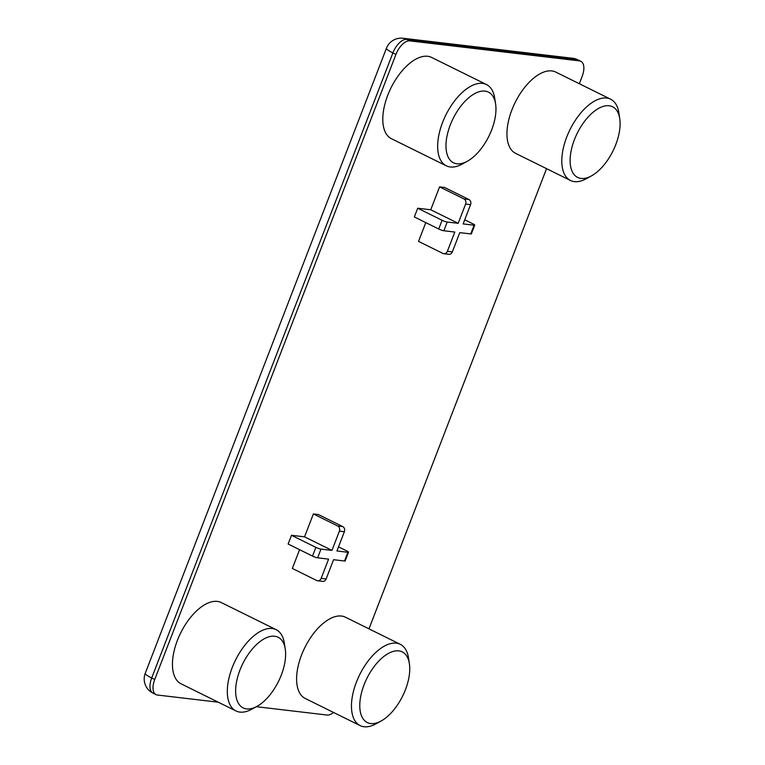 <?xml version="1.0" encoding="UTF-8"?>
<svg xmlns="http://www.w3.org/2000/svg" width="765" height="765" viewBox="0 0 765 765"><rect width="100%" height="100%" fill="white"/><g stroke="black" fill="none" stroke-linecap="round" stroke-linejoin="round"><path stroke-width="1.15" d="M326.129 578.971A3.94 3.347 96.7 0 1 322.62 581.371L317.657 580.788A3.94 3.347 -83.3 0 0 321.166 578.378L326.129 578.971L333.569 559.703L344.527 561.003L347.893 552.282A3.94 0.602 21.1 0 0 348.524 552.187A3.94 0.602 21.1 0 0 346.918 551.02L338.522 546.86M299.584 549.681L292.335 568.462L316.72 580.511A3.94 3.347 -83.3 0 0 317.657 580.788M348.524 552.187L345.158 560.917A3.94 0.602 -158.9 0 1 344.527 561.003M315.878 547.357A3.94 0.602 21.1 0 0 320.994 549.107L317.638 557.828A3.94 0.602 -158.9 0 1 312.512 556.078L288.137 544.02L291.503 535.299L315.878 547.357L312.512 556.078M344.365 531.723L339.392 531.14A3.94 3.347 -83.3 0 0 337.748 525.995L342.72 526.578A3.94 3.347 96.7 0 1 344.365 531.723L336.935 550.982L347.893 552.282M447.372 251.312L452.335 251.895A3.94 3.347 96.7 0 1 448.826 254.305L443.863 253.712A3.94 3.347 -83.3 0 0 447.372 251.312L454.802 232.044L443.843 230.753A3.94 0.602 -158.9 0 1 438.728 229.003L414.343 216.954L417.709 208.233L442.084 220.282A3.94 0.602 21.1 0 0 447.209 222.032L443.843 230.753M425.789 222.605L418.541 241.386L442.925 253.435A3.94 3.347 -83.3 0 0 443.863 253.712M463.963 198.929L468.926 199.512A3.94 3.347 96.7 0 1 470.571 204.647L465.608 204.064A3.94 3.347 -83.3 0 0 463.963 198.929L439.579 186.87L430.743 209.773L417.709 208.233M470.733 233.927L474.099 225.206A3.94 0.602 21.1 0 0 474.73 225.12L471.364 233.841A3.94 0.602 -158.9 0 1 470.733 233.927L459.775 232.637L452.335 251.895M474.73 225.12A3.94 0.602 21.1 0 0 473.124 223.944L464.728 219.794M465.608 204.064L458.168 223.323L447.209 222.032M474.099 225.206L463.141 223.916L470.571 204.647M458.168 223.323L430.743 209.773M468.926 199.512L444.542 187.463L439.579 186.87M339.392 531.14L331.962 550.398L320.994 549.107M321.166 578.378L328.596 559.119L317.638 557.828M331.962 550.398L304.537 536.839L291.503 535.299M337.748 525.995L313.373 513.946L304.537 536.839M342.72 526.578L318.336 514.529L313.373 513.946M579.325 83.729L582.146 76.404A15.769 7.975 116.3 0 0 580.855 61.296A15.769 7.975 116.3 0 0 579.478 60.894L409.811 40.88A15.769 7.975 116.3 0 0 395.926 54.439L154.731 679.511A15.769 7.975 116.3 0 0 156.022 694.62A15.769 7.975 116.3 0 0 157.399 695.022L218.283 702.203M256.371 706.697L327.066 715.036A15.769 7.975 116.3 0 0 333.492 712.435M246.598 708.916A39.417 19.947 116.3 0 0 256.973 706.372A39.417 19.947 116.3 0 0 285.259 649.141A39.417 19.947 116.3 0 0 278.087 637.235A39.417 19.947 116.3 0 0 274.645 636.231A39.417 19.947 116.3 0 0 241.262 666.908A39.417 19.947 116.3 0 0 243.155 707.902A39.417 19.947 116.3 0 0 246.598 708.916M256.973 706.372L251.848 709.184A45.326 22.94 -63.7 0 1 239.923 712.1A45.326 22.94 -63.7 0 1 235.964 710.943A45.326 22.94 -63.7 0 1 233.784 663.8A45.326 22.94 -63.7 0 1 272.177 628.514A45.326 22.94 -63.7 0 1 276.136 629.672A45.326 22.94 -63.7 0 1 284.379 643.365L285.259 649.141M456.944 163.787A39.417 19.947 116.3 0 0 467.319 161.252A39.417 19.947 116.3 0 0 495.605 104.021A39.417 19.947 116.3 0 0 488.433 92.116A39.417 19.947 116.3 0 0 484.991 91.112A39.417 19.947 116.3 0 0 451.608 121.788A39.417 19.947 116.3 0 0 453.502 162.782A39.417 19.947 116.3 0 0 456.944 163.787M467.319 161.252L462.194 164.064A45.326 22.94 -63.7 0 1 450.269 166.98A45.326 22.94 -63.7 0 1 446.311 165.823A45.326 22.94 -63.7 0 1 444.13 118.68A45.326 22.94 -63.7 0 1 482.524 83.395A45.326 22.94 -63.7 0 1 486.483 84.552A45.326 22.94 -63.7 0 1 494.726 98.245L495.605 104.021M581.094 178.436A39.417 19.947 116.3 0 0 591.46 175.893A39.417 19.947 116.3 0 0 619.746 118.671A39.417 19.947 116.3 0 0 612.583 106.765A39.417 19.947 116.3 0 0 609.141 105.752A39.417 19.947 116.3 0 0 575.749 136.438A39.417 19.947 116.3 0 0 577.652 177.432A39.417 19.947 116.3 0 0 581.094 178.436M591.46 175.893L586.344 178.704A45.326 22.94 -63.7 0 1 574.419 181.63A45.326 22.94 -63.7 0 1 570.461 180.473A45.326 22.94 -63.7 0 1 568.271 133.33A45.326 22.94 -63.7 0 1 606.664 98.044A45.326 22.94 -63.7 0 1 610.623 99.201A45.326 22.94 -63.7 0 1 618.875 112.895L619.746 118.671M370.748 723.556A39.417 19.947 116.3 0 0 381.113 721.013A39.417 19.947 116.3 0 0 409.399 663.79A39.417 19.947 116.3 0 0 402.237 651.885A39.417 19.947 116.3 0 0 398.795 650.872A39.417 19.947 116.3 0 0 365.402 681.558A39.417 19.947 116.3 0 0 367.305 722.552A39.417 19.947 116.3 0 0 370.748 723.556M381.113 721.013L375.998 723.824A45.326 22.94 -63.7 0 1 364.073 726.75A45.326 22.94 -63.7 0 1 360.114 725.593A45.326 22.94 -63.7 0 1 357.934 678.45A45.326 22.94 -63.7 0 1 396.327 643.164A45.326 22.94 -63.7 0 1 400.286 644.321A45.326 22.94 -63.7 0 1 408.529 658.015L409.399 663.79M486.483 84.552L431.623 57.442A45.326 22.94 116.3 0 0 427.664 56.285A45.326 22.94 116.3 0 0 389.27 91.561A45.326 22.94 116.3 0 0 391.451 138.714L446.311 165.823M610.623 99.201L555.773 72.082A45.326 22.94 116.3 0 0 551.814 70.925A45.326 22.94 116.3 0 0 513.42 106.211A45.326 22.94 116.3 0 0 515.6 153.354L570.461 180.473M400.286 644.321L345.426 617.212A45.326 22.94 116.3 0 0 341.467 616.045A45.326 22.94 116.3 0 0 303.074 651.331A45.326 22.94 116.3 0 0 305.254 698.474L360.114 725.593M276.136 629.672L221.276 602.562A45.326 22.94 116.3 0 0 217.317 601.405A45.326 22.94 116.3 0 0 178.924 636.681A45.326 22.94 116.3 0 0 181.114 683.834L235.964 710.943M368.979 628.849L546.554 168.654M438.728 229.003L442.084 220.282M572.669 58.264A15.769 13.388 96.7 0 1 576.428 59.393A15.769 7.975 -63.7 0 1 577.805 59.794A15.769 15.769 0 0 0 572.669 58.264L403.002 38.25A15.769 13.388 96.7 0 1 406.77 39.369L409.811 40.88M579.478 60.894L576.428 59.393L406.77 39.369A15.769 7.975 -63.7 0 0 392.885 52.928L151.69 678A15.769 2.41 -158.9 0 1 145.254 673.305A15.769 15.769 0 0 0 152.971 693.109A15.769 7.975 -63.7 0 1 151.69 678L154.731 679.511M403.002 38.25A15.769 15.769 0 0 0 386.449 48.233A15.769 2.41 21.1 0 0 392.885 52.928L395.926 54.439M580.855 61.296L577.805 59.794M386.449 48.233L145.254 673.305M156.022 694.62L152.971 693.109"/></g></svg>
